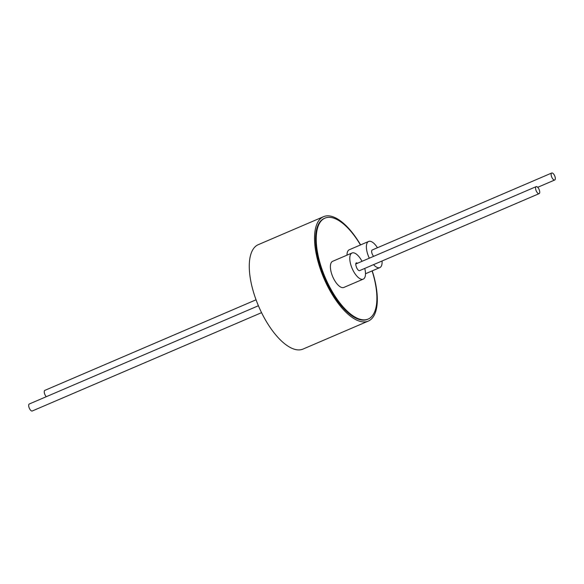 <?xml version="1.0" encoding="UTF-8"?>
<svg xmlns="http://www.w3.org/2000/svg" width="584" height="584" viewBox="0 0 584 584"><rect width="100%" height="100%" fill="white"/><g stroke="black" fill="none" stroke-linecap="round" stroke-linejoin="round"><path stroke-width="0.88" d="M360.613 244.9A56.794 23.951 66.8 0 0 323.536 216.679L258.274 244.667A56.794 23.951 66.8 0 0 260.654 310.768A56.794 23.951 66.8 0 0 303.045 349.064L368.3 321.076A56.794 23.951 66.8 0 0 372.227 270.859M323.536 216.679A56.794 23.951 66.8 0 0 325.916 282.787A56.794 23.951 66.8 0 0 368.3 321.076M360.474 244.959A54.896 23.156 66.8 0 0 324.916 218.153A54.896 23.156 66.8 0 0 323.164 219.131A54.896 23.156 66.8 0 0 326.23 279.897A54.896 23.156 66.8 0 0 368.19 319.061A54.896 23.156 66.8 0 0 369.942 318.083A54.896 23.156 66.8 0 0 372.103 270.91M368.19 319.061L367.555 319.331A54.896 23.156 -113.2 0 1 325.595 280.174A54.896 23.156 -113.2 0 1 322.529 219.401A54.896 23.156 -113.2 0 1 324.288 218.423L324.916 218.153M362.014 261.318A14.22 5.993 66.8 0 0 355.349 253.456A14.22 5.993 66.8 0 0 352.035 252.996A14.22 5.993 66.8 0 0 350.918 265.136A14.22 5.993 66.8 0 0 359.926 278.67A14.22 5.993 66.8 0 0 363.241 279.13A14.22 5.993 66.8 0 0 364.759 268.414M352.035 252.996L332.646 261.311A14.22 5.993 66.8 0 0 331.529 273.451A14.22 5.993 66.8 0 0 340.538 286.985A14.22 5.993 66.8 0 0 343.852 287.445L363.241 279.13M373.541 264.647A14.22 5.993 66.8 0 0 376.534 267.129A14.22 5.993 66.8 0 0 379.848 267.589A14.22 5.993 66.8 0 0 382.06 260.997M377.446 247.747A14.22 5.993 66.8 0 0 371.95 241.915A14.22 5.993 66.8 0 0 368.635 241.455A14.22 5.993 66.8 0 0 369.322 258.186M32.339 410.954A3.803 1.606 -113.2 0 1 32.266 410.99A3.803 1.606 -113.2 0 1 29.331 408.209A3.803 1.606 -113.2 0 1 29.2 404.033A3.803 1.606 -113.2 0 1 29.273 403.997A3.803 1.606 -113.2 0 1 29.346 403.975M536.076 186.683A3.803 1.606 -113.2 0 1 536.149 186.646A3.803 1.606 -113.2 0 1 539.083 189.428A3.803 1.606 -113.2 0 1 539.214 193.603A3.803 1.606 -113.2 0 1 539.141 193.632A3.803 1.606 -113.2 0 1 536.207 190.858A3.803 1.606 -113.2 0 1 536.076 186.683M46.297 396.697A3.803 1.606 -113.2 0 1 44.42 393.127A3.803 1.606 -113.2 0 1 44.785 390.397A3.803 1.606 -113.2 0 1 44.858 390.368A3.803 1.606 -113.2 0 1 44.931 390.338M554.8 179.967A3.803 1.606 -113.2 0 1 554.727 180.003A3.803 1.606 -113.2 0 1 551.792 177.222A3.803 1.606 -113.2 0 1 551.661 173.047A3.803 1.606 -113.2 0 1 551.734 173.01A3.803 1.606 -113.2 0 1 554.669 175.791A3.803 1.606 -113.2 0 1 554.8 179.967M372.307 249.952A3.803 1.606 66.8 0 0 372.234 249.981A3.803 1.606 66.8 0 0 372.169 250.018A3.803 1.606 66.8 0 0 371.745 252.471A3.803 1.606 66.8 0 0 373.344 255.953A3.424 1.445 66.8 0 0 373.599 256.347M357.444 263.274A3.424 1.445 66.8 0 0 356.291 262.917A3.424 1.445 66.8 0 0 356.233 266.435A3.803 1.606 66.8 0 0 359.649 270.604A3.803 1.606 66.8 0 0 359.715 270.567M368.635 241.455L349.254 249.769A14.22 5.993 66.8 0 0 346.998 255.157M379.848 267.589L365.496 273.743M29.273 403.997L258.405 305.746M355.758 264.004L536.149 186.646M537.703 187.303L554.727 180.003M44.858 390.368L256.055 299.804M372.234 249.981L551.734 173.01M32.266 410.99L261.566 312.659M359.649 270.604L539.141 193.632"/></g></svg>
